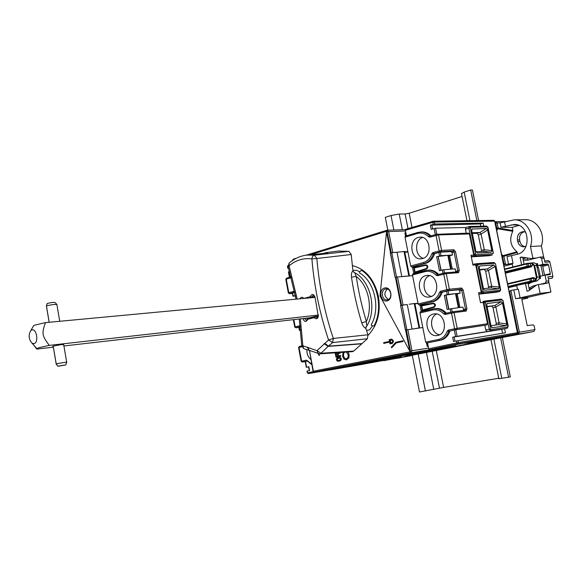 <?xml version="1.0" encoding="UTF-8"?>
<svg xmlns="http://www.w3.org/2000/svg" width="582" height="582" viewBox="0 0 582 582"><rect width="100%" height="100%" fill="white"/><g stroke="black" fill="none" stroke-linecap="round" stroke-linejoin="round"><path stroke-width="0.87" d="M412.325 355.435L383.894 360.644L394.079 358.337M498.752 378.256L443.6 387.408L419.477 391.992L412.282 355.224L409.939 355.689L412.296 355.282M387.816 230.188L385.306 217.355L391.017 215.529L399.23 214.03L405.123 213.994L409.197 213.252L462.064 196.476M419.266 353.405L406.512 356.009M473.377 342.653L460.58 345.322M404.541 356.38L485.395 340.419M412.282 355.224L502.324 337.502L510.298 376.852L508.603 377.238L500.615 337.793M404.592 356.657L394.109 358.468M492.445 339.015L497.828 337.836M515.805 334.083L517.172 334.315L497.85 337.946M544.636 283.674L538.321 284.562L540.132 293.357L550.936 292.091L528.194 297.184L527.547 298.202L521.778 299.097L527.205 325.6L533.025 324.872L534.109 325.709L534.909 329.608L533.832 331.471L502.324 337.509M461.482 193.595L464.167 192.096L470.678 190.008L472.431 190.052L478.615 220.549M498.847 378.744L508.603 377.238M476.869 220.578L470.678 190.008M550.936 292.091L548.717 281.375M460.588 345.366L414.61 354.22M473.006 342.863L485.41 340.412M418.975 353.543L406.833 355.82L417.323 353.74M310.315 350.728L309.602 351.186L313.254 370.596L314.695 372.014L345.308 366.856L329.965 369.963L363.052 364.23L401.478 356.81L352.328 365.285L401.427 356.562M452.803 346.661L407.684 354.271L455.902 345.744M484.639 340.39L482.333 340.783M464.421 343.009L429.632 349.724M464.465 343.235L496.322 337.858L466.88 343.875M399.623 356.148L424.154 351.957L399.623 356.148M422.939 310.541L423.296 310.111L422.561 309.995L433.808 306.881C435.241 305.47 435.052 304.379 433.241 303.622L433.306 303.615M424.7 310.031L422.874 310.228M427.021 345.344L428.003 345.184M426.57 343.053L427.217 346.355L428.199 346.195M313.851 371.149L410.048 351.855L410.477 351.033L406.352 329.929L422.808 327.521M395.127 277.367L386.535 231.891L379.973 295.94L409.881 351.295L400.62 305.455L407.276 304.539L412.078 329.048M406.352 329.929L405.756 330.059M386.535 231.891L390.624 252.806L398.881 252.05L390.34 252.894M368.122 335.247C377.492 325.389 380.919 312.418 378.402 296.347C374.277 279.222 365.561 268.971 352.255 265.596M343.089 352.292L342.572 356.191L344.027 359.174L346.355 359.865L348.829 358.112L349.135 354.591L348.007 351.965M338.971 361.218L340.965 360.309L341.358 358.788L340.441 357.537L338.484 357.435L336.752 358.301L336.374 359.814L337.276 361.066L339.19 361.175L340.943 360.309L341.336 358.788L340.419 357.544L338.753 357.384M335.996 357.275L340.776 356.279L340.615 355.449L338.535 355.886L338.251 354.293L337.465 354.453L337.764 356.046L336.6 356.293L336.301 354.576L335.508 354.744L335.996 357.275L340.754 356.279L340.594 355.457M335.145 352.83L335.414 354.212L340.186 353.201L340.055 352.496M337.967 352.808L339.146 352.561M336.04 353.216L335.96 352.772M383.756 343.373L389.627 342.136L389.962 343.867L390.515 343.751L390.406 343.205L391.773 343.664C393.854 341.787 393.614 340.266 391.06 339.095L389.802 340.114L389.7 339.568L389.147 339.684L389.489 341.43L383.625 342.674L383.756 343.373L389.627 342.129M389.962 343.867L390.668 343.409M391.882 343.642L391.992 343.635C394.065 341.758 393.832 340.237 391.279 339.066L391.169 339.088M391.686 347.774L396.313 342.907L403.006 341.496L402.868 340.79L395.811 342.267L391.293 347.228L391.686 347.774L396.095 342.943L402.788 341.532L402.649 340.826M319.205 355.558L319.423 353.878L319.183 355.566L318.107 353.638M395.433 277.287L400.925 305.383L401.522 305.237L396.022 277.134L395.105 277.374L390.318 252.894M396.022 277.134L412.594 275.657M400.925 305.383L395.411 277.294M401.522 305.237L407.276 304.539M405.421 330.132L400.598 305.463M409.881 351.295L405.734 330.067M384.607 288.017L385.277 287.901C391.497 286.991 393.294 299.701 387.103 300.879L386.543 300.981C380.308 301.963 378.416 289.29 384.607 288.017M385.284 287.901L384.629 288.017C378.446 289.283 380.33 301.942 386.557 300.981M385.488 288.999L386.041 288.905C391.25 288.134 392.763 298.777 387.583 299.766L387.103 299.854C381.879 300.668 380.301 290.054 385.488 288.999M387.365 289.036C383.742 292.899 384.084 296.376 388.383 299.461M409.131 304.27L414.238 303.528L419.04 327.957L419.673 327.87L418.363 328.153M413.94 328.786L419.04 327.957M414.238 303.528L414.879 303.455L419.673 327.87M418.036 303.266L414.908 303.622M403.653 276.37L408.113 276.014M401.784 276.515L397.026 252.253M398.881 252.05L404.65 251.446L409.408 275.664M408.775 275.715L404.01 251.482M405.509 236.103L404.876 232.887L405.872 232.858M407.858 251.584L404.708 251.751M406.12 234.102L405.123 234.139M406.287 234.961L406.229 235.892M405.327 235.186L406.047 234.968M427.77 345.228L427.319 342.936M414.529 267.865L414.449 267.494M414.675 272.223L413.853 268.047L425.748 265.327C427.472 266.112 427.632 267.196 426.228 268.586L415.082 272.041L415.839 272.281L415.453 272.58M421.259 311.632L419.92 304.815M422.001 305.805L421.906 305.295M418.08 303.506L414.951 303.862M416.115 272.361L415.424 272.405M413.773 273.635L412.456 266.934M407.946 252.028L404.796 252.188M422.146 310.141L421.324 305.95L433.241 303.622M309.602 351.186L312.941 370.669C312.781 371.316 313.356 371.774 314.666 372.022L410.899 352.808L429.363 349.811M314.666 372.022L333.362 368.923M429.218 349.84L345.257 366.864M352.83 270.441L356.111 270.223L359.836 271.685M372.647 325.745L369.555 329.936L366.464 330.358M359.611 272.936C374.597 281.412 380.759 308.445 371.258 324.669L371.556 325.556L373.979 325.985C383.72 308.329 377.231 279.847 361.451 270.266L359.523 271.954L359.611 272.936M362.746 270.179L361.451 270.266M374.881 325.862L373.979 325.985M365.816 327.637L367.307 325.178C366.675 325.716 366.362 324.501 366.384 321.511C373.033 306.823 368.13 285.26 356.249 276.457C354.998 273.977 354.787 272.893 355.617 273.213C370.625 281.724 376.809 308.875 367.307 325.178L366.114 326.778L365.816 328.299L367.984 334.788L367.373 338.739L353.769 351.077L352.379 351.666M365.816 328.299C364.267 327.804 362.906 325.993 361.735 322.865C357.188 307.9 353.769 292.659 351.477 277.148C351.201 273.853 351.681 271.794 352.932 270.957L351.23 254.516L316.855 258.481L314.396 255.192L348.894 251.329L351.23 254.516M300.377 318.863L302.858 345.795L317.015 350.648L328.561 339.99L333.326 338.433L367.984 334.788M351.477 277.148L356.249 276.457C358.505 291.749 361.888 306.765 366.384 321.511L361.735 322.865M353.732 272.158L355.617 273.213L354.271 272.558L352.932 270.957M348.894 251.329L338.368 251.068M307.442 318.9L307.747 319.285L308.111 318.187L314.651 316.55M361.524 343.846L328.139 346.392L332.613 342.594L328.561 339.99C319.765 313.698 314.215 286.671 311.901 258.895C312.156 256.793 312.985 255.556 314.396 255.192L306.983 255.062C300.312 255.876 294.332 258.575 289.058 263.144L289.37 262.875M367.373 338.739L332.613 342.594L333.326 338.433C324.625 312.527 319.132 285.871 316.855 258.481L311.901 258.895C303.484 257.804 295.882 260.11 289.087 265.821L289.058 263.144L288.17 266.774M297.191 299.046L289.087 265.821L288.119 266.6L296.071 299.155M299.272 318.987L301.731 345.679L303.739 348.662L302.858 345.795L301.731 345.606M307.391 347.148L308.969 350.269L304.088 348.8M308.074 347.338L309.057 350.262L319.678 353.871L320.98 353.259L317.015 350.648L318.296 353.703M325.92 252.675L326.989 252.515C328.677 252.566 327.877 252.886 324.581 253.476L309.035 254.8M314.717 297.358L311.203 297.664L311.69 297.031L310.213 296.696C311.814 293.59 313.422 293.714 315.022 297.075L318.063 315.066C318.048 316.892 317.685 317.779 316.964 317.721L314.687 316.535L314.171 317.685L315.437 316.855L318.012 316.543M314.891 316.506L318.099 316.113L308.111 318.187L306.358 320.362L304.459 318.398M299.912 298.792C301.047 296.9 302.342 296.776 303.819 298.413L310.213 296.696L311.203 297.664L310.773 297.78M346.334 359.865L348.807 358.119L349.113 354.598L347.978 351.965M346.414 352.066L348.203 354.787L348 357.464L346.305 358.803L344.537 358.221L343.475 355.958L343.642 353.383L344.646 352.19L343.642 353.383M346.225 358.818L344.559 358.221L343.496 355.958L343.664 353.383M340.565 358.949L340.274 359.792L339.066 360.316L337.727 360.316L337.138 359.661L337.436 358.818L338.659 358.286L339.983 358.286L340.565 358.949M338.877 360.353L337.749 360.309L337.16 359.661L337.465 358.818L338.877 358.243M336.6 356.293L336.28 354.584M338.535 355.886L338.229 354.293M337.131 352.692L336.018 353.223L335.938 352.772M335.414 354.212L340.164 353.201L340.034 352.496M391.104 339.808L391.162 339.801C392.915 340.572 393.097 341.619 391.715 342.951L391.664 342.965C389.911 342.201 389.729 341.147 391.104 339.808M391.271 339.793C389.962 341.067 390.129 342.114 391.766 342.943M522.978 258.772L526.586 257.855M543.85 257.899L541.369 245.924C545.887 233.724 536.706 219.05 525.204 219.698L514.161 219.858L500.084 222.87L497.108 222.921L495.267 221.771M503.706 264.803L508.515 264.112L506.987 256.655L517.092 254.312C532.013 251.315 529.489 223.757 514.35 224.485L500.986 227.271L500.084 222.87M512.902 266.956L512.189 263.493L513.026 263.282L508.515 264.112M503.99 266.192L512.313 264.09M524.069 264.075L523.262 260.139L527.976 260.132L539.79 257.149L543.144 256.924L544.09 258.233L541.58 258.401L539.79 257.149M537.15 264.57L537.462 263.522L537.899 265.625L542.824 264.41L541.58 258.401M508.224 286.962L534.647 281.171L535.818 280.699L537.062 277.221L539.339 277.003L536.211 263.828L533.84 262.766L530.027 263.159M548.324 278.669L552.151 278.291L552.9 276.377L549.895 261.9L548.448 260.634L544.643 260.911M540.925 265.53L543.013 275.621M529.445 290.214L527.976 283.078L516.671 285.391L517.493 289.392M528.187 284.111L532.108 282.103L527.976 283.078M508.37 287.683L516.736 285.718M517.522 333.224L518.045 332.446L509.708 291.575L510.829 290.367L518.336 289.203L520.104 297.868L540.132 293.357M529.249 289.276L534.429 286.65M539.507 284.438L545.167 283.128L546.287 281.157L548.79 280.902L548.499 282.779L542.853 284.089M529.002 288.061L533.279 285.886L535.884 285.609M532.108 282.103L537.121 280.924L534.647 281.171L535.316 280.306L535.818 280.699M539.339 277.003L539.288 278.72L537.121 280.924M546.287 281.157L545.043 275.141L540.103 276.312L540.54 278.422L539.288 278.72M533.279 285.886L536.56 285.122M538.321 284.562L536.873 284.896L528.478 290.905L527.052 291.233L525.43 283.332M530.704 278.298L534.887 278.211L533.388 277.549L533.265 278.05M534.887 278.211L535.316 280.306L536.371 277.345L533.963 265.654L531.846 263.471L531.104 263.45L528.049 263.726L528.514 266.003L530.908 265.814L531.184 266.854L532.275 265.559L532.159 262.962L531.49 262.94M531.104 263.45L530.922 263.013L529.976 263.159L530.908 265.814L532.275 265.559M505.314 272.696L530.828 266.389L527.139 266.258L527.496 266.723L505.22 272.238M539.74 277.09L539.361 277.127M539.194 276.312L540.242 276.064L538.452 267.414L537.179 266.541M537.899 265.625L542.053 265.443L542.751 266.367L544.541 275.039L550.325 273.664L550.07 274.668L545.043 275.141M542.824 264.41L547.822 264.024L548.52 264.948L542.751 266.367M550.325 273.664L548.52 264.948M549.895 261.9L544.927 262.271L544.09 258.233M548.79 280.902L547.946 276.85L552.9 276.377M548.499 282.779L545.167 283.128M539.609 276.472L540.103 276.312M539.863 277.694L540.54 278.422M536.946 265.421L537.324 265.392M523.218 259.914L528.893 259.899M523.262 260.139L522.672 257.266L520.112 257.433L521.523 257.069L531.453 258.619L532.894 258.248L530.464 246.484C534.996 234.102 525.742 219.196 514.161 219.858M521.618 264.774L520.112 257.433M496.359 228.806L496.781 228.202L497.908 228.813L512.749 231.294C509.068 239.486 510.472 246.317 516.954 251.788L517.711 254.13M517.362 252.406L503.91 256.233L501.597 254.487M505.562 264.33L504.005 263.617L502.55 256.48L503.91 256.233L505.562 264.33M501.939 256.153L502.55 256.48L503.365 255.556L516.954 251.788M495.115 222.68L495.755 223.175L496.781 228.202L498.134 227.955L512.873 230.53L512.749 231.294M518.955 225.467L512.218 227.358L500.986 227.271M512.218 227.358L512.873 230.53M526.084 246.208L523.858 246.812C520.715 246.71 518.686 244.964 517.754 241.574L517.434 240.002C517.034 235.193 518.94 232.4 523.167 231.614L525.786 232.211M524.251 231.694C520.694 232.996 519.151 235.739 519.617 239.915L519.944 241.479C520.664 244.36 522.338 246.084 524.942 246.644M541.369 245.924L530.464 246.484M536.349 258.015L532.894 258.248M527.75 259.907L527.357 257.979M534.916 258.379L531.453 258.619M528.194 297.184L515.579 298.704L513.811 290.04M527.547 298.202L521.828 299.352M520.104 297.868L515.579 298.704M479.706 270.026L487.294 268.935L488.473 270.426L491.666 286.133L491.15 287.879L483.475 288.672M488.742 288.126L485.664 271.241L484.406 269.655M479.604 269.531L487.243 268.935M479.801 265.981L493.863 264.956L495.042 266.454L499.247 287.152L498.709 288.81L484.45 290.251L483.497 288.774L479.226 267.647L479.801 265.981L479.233 266.541M475.545 264.068L481.51 293.604L478.928 293.888M475.741 264.919L472.962 265.123L470.976 255.251L473.755 255.083L469.405 233.942L468.343 233.171M485.381 302.655L490.706 329.012L491.223 329.638L507.86 327.019L502.848 300.545L502.353 299.919L485.621 301.927L485.381 302.655L483.351 303.055L483.104 301.432L484.435 301.127M483.351 303.055L487.527 323.745L486.858 324.96L455.801 329.747L457.11 336.316L452.651 337.204L501.742 329.354L502.535 333.253M425.682 342.121L438.515 339.473C442.582 338.506 445.477 335.756 447.194 331.238L448.446 330.045L457.146 328.27L454.025 312.614L445.346 314.469L443.753 313.909C440.458 310.497 436.769 309.195 432.681 310.01L419.942 312.956L425.682 342.121L426.511 343.067L440.458 340.252C444.852 339.233 447.973 336.294 449.828 331.434L450.453 330.838L455.801 329.747M484.821 325.389L485.752 330.001L487.039 331.558L457.11 336.316M506.195 325.644L492.292 327.804L491.084 326.327L486.792 305.077L486.981 303.586L501.32 301.658L502.499 303.127L506.726 323.941L506.195 325.644L498.556 324.611L490.968 325.767M478.535 292.768L480.536 302.698L478.535 292.768L481.299 292.47M478.979 294.136L496.395 292.222M471.464 256.844L489.062 255.738M483.788 226.151L483.176 223.124L480.368 223.946L430.36 225.147L434.725 224.005L483.176 223.124M452.651 337.204L453.502 341.452L505.438 332.78L504.623 328.772L501.742 329.354M485.621 301.927L484.479 301.12L483.933 302.924L489.258 329.281L490.546 330.845L504.623 328.772M473.755 255.083L473.974 256.276L471.384 256.436M470.292 227.94L475.552 253.992L476.076 254.647L492.947 253.665L493.18 252.981L487.498 226.864L470.54 227.256L470.292 227.94L465.425 229.192L466.24 233.215M491.266 252.173L477.167 252.966L475.952 251.431L471.704 230.421L471.842 229.068L486.443 228.457L487.629 229.985L491.812 250.573L491.266 252.173L483.729 251.359L476.04 251.78M465.425 229.192L466.051 227.489M430.36 225.147L431.189 229.323L435.562 228.195L465.986 227.489M416.908 267.327L412.718 267.618L412.58 266.927L411.532 267L410.696 266.01L405.021 237.18L405.341 236.161L420.757 231.949C424.082 231.905 427.028 233.207 429.611 235.841L430.927 235.906M430.804 235.797C428.097 233.113 425.129 231.818 421.906 231.912L417.847 232.414L417.534 233.447C421.55 232.385 425.173 233.462 428.41 236.678L429.982 237.136L438.522 234.917L469.405 233.942M433.088 221.298L405.683 229.279L405.363 230.297L406.454 235.826M480.827 226.216L480.368 223.946M405.363 230.297L432.848 222.302L433.154 221.269L434.332 222.033L432.848 222.302L433.241 224.281M405.341 236.161L417.781 232.451M422.51 258.583L420.997 258.83C410.674 259.979 408.171 239.871 418.32 237.434L420.146 237.136C430.425 236.197 432.652 256.393 422.51 258.583M410.696 266.01L423.296 262.577C427.29 261.354 430.127 258.43 431.808 253.796L433.037 252.53L441.607 250.384L440.945 251.679L453.233 251.038L454.047 252.042L452.025 252.603L451.21 251.599L440.334 252.166L441.032 255.673L436.646 256.742L438.122 256.473L440.894 270.375M412.58 266.927L425.26 263.508C429.574 262.22 432.637 259.092 434.448 254.116L435.067 253.483L440.334 252.166M441.032 255.673L447.849 255.287L450.628 269.211L443.833 269.721L439.432 270.754L436.646 256.742M428.49 270.121L428.636 270.106C432.208 269.859 435.482 271.234 438.45 274.238L438.683 274.42M412.718 267.618L425.813 264.846C428.243 265.647 428.447 267.043 426.431 269.037L413.802 273.111L413.897 273.605M441.141 270.31L438.122 256.473M438.384 256.458L447.849 255.287M452.025 252.603L452.505 255.018L449.624 255.804L452.287 269.095M455.757 271.976L455.277 268.869L451.239 269.168L448.46 255.251L452.505 255.018M428.527 304.532L420.182 305.492L420.044 304.801L419.004 304.924L431.713 301.891C436.034 300.719 439.104 297.686 440.93 292.782L441.549 292.171L447.682 290.673L446.852 289.669L449.355 289.21L446.248 273.649L437.642 275.693L436.056 275.177C432.79 271.867 429.138 270.681 425.086 271.619L412.463 274.959L418.167 303.957L430.884 300.916C434.914 299.817 437.78 296.98 439.483 292.404L440.719 291.175L446.852 289.669L443.753 274.115L444.088 273.016L445.295 272.798L437.977 274.602L444.044 273.031M430.091 296.893L429.13 297.06C418.458 298.719 415.308 277.84 425.879 275.621L427.152 275.41C437.788 273.962 440.661 294.936 430.091 296.893M412.463 274.959L412.805 273.896L425.377 270.565M419.004 304.924L418.167 303.957M447.682 290.673L460.886 289.261L461.701 290.243L459.656 290.738L458.849 289.756L448.045 290.847L448.751 294.376L444.328 295.35L446.067 295.052L448.853 309.057M420.044 304.801L432.833 301.767C437.191 300.618 440.283 297.584 442.116 292.659L442.735 292.048L448.045 290.847M459.656 290.738L460.144 293.175L456.121 293.597L458.922 307.594L462.93 307.1L463.425 309.537L465.469 309.078L465.127 310.191M460.144 293.175L457.241 293.866L459.962 307.463M463.345 310.417L463.425 309.537M437.715 335.436L437.322 335.508C426.337 337.706 422.467 316.011 433.481 314.033L434.187 313.909C445.143 311.923 448.729 333.719 437.715 335.436M419.942 312.956L420.313 311.85L433.023 308.904M427.552 342.9L428.716 348.8L458.361 342.587L457.692 343.831L456.87 342.863L456.463 340.856M496.286 337.676L464.538 342.994L429.538 349.738L428.716 348.8M429.538 349.738L457.692 343.831L516.758 333.886L479.284 341.27M420.182 305.492L433.292 303.135C435.853 303.986 436.1 305.39 434.019 307.332L421.266 311.021L421.383 311.603M489.724 339.524L516.772 333.886L517.551 332.715L494.795 221.124L434.332 222.033L434.725 224.005M448.751 294.376L455.517 293.663L458.318 307.667L447.129 309.449L444.328 295.35M435.263 308.562L435.38 308.54C439.323 308.111 442.909 309.566 446.139 312.898L446.525 313.16M446.067 295.052L455.517 293.663M456.201 293.975L457.241 293.866M436.616 314.004C428.403 317.445 430.76 333.697 439.636 334.745M429.574 275.613C421.252 278.683 422.743 294.936 431.473 296.413M449.624 255.804L448.584 255.869M422.554 237.463C414.18 240.162 414.835 256.386 423.376 258.284M472.177 232.749L479.91 232.516L481.096 234.044L484.275 249.656L483.729 251.359M472.322 233.462L477.051 233.317L478.309 234.932L481.445 250.42L484.275 249.656M481.445 251.482L481.445 250.42M487.083 306.518L494.715 305.557L495.893 307.012L499.101 322.806L498.556 324.611M487.134 306.794L494.664 305.557M496.002 325.003L496.228 323.41L493.056 307.747L491.805 306.197M288.527 267.975L287.734 268.251L288.607 268.258M308.576 366.827L306.307 367.286L308.591 366.922M306.307 367.286L305.223 361.502L307.398 361.036M308.86 366.755L309.566 370.523L307.012 371.047L307.34 372.815L307.296 370.981M313.48 371.651L307.631 372.749L308.445 373.579L307.587 372.778M330.751 369.352L308.445 373.579L329.558 369.926L308.438 373.579L307.34 372.815M382.41 360.447L393.403 358.468M329.543 369.846L343.373 367.227L330.962 369.366M310.861 359.574C308.125 357.188 306.794 353.914 306.852 349.753M300.567 330.205L299.374 330.329L300.545 330.023M299.374 330.329L298.792 327.215L300.217 326.851M295.285 296.034L292.979 296.202L292.397 293.102L294.674 292.44M289.567 271.576L288.432 271.976M288.01 268.135L287.683 266.389L287.734 268.251M370.618 362.812L393.163 358.614L370.603 362.819M382.418 360.476L381.028 360.724M292.979 296.202L295.35 295.518L295.874 299.17M49.186 322.268L46.429 305.906L47.2 303.506C51.26 302.48 53.937 302.174 55.225 302.575L56.81 304.473M57.778 366.151L65.715 364.987L57.945 366.253L58.549 366.049L57.778 366.151L56.221 363.961L53.209 346.079L61.386 344.588L63.722 344.777M314.724 297.409L45.447 322.624C41.584 333.602 41.904 335.53 49.281 345.381L38.87 347.709L36.826 348.589L36.761 349.076L33.654 345.002M32.876 326.968L33.647 325.614L35.073 325.047L45.447 322.624M315.022 297.075L318.07 315.08L49.281 345.381M309.653 317.801L63.918 345.97M53.355 347.178L36.761 349.076M34.127 343.606L32.134 343.278C28.678 339.364 28.242 335.137 30.817 330.598L31.843 329.965C36.586 328.081 39.001 342.485 34.127 343.606M53.253 346.552L52.751 346.355L53.217 346.152M56.221 363.961C59.277 363.103 68.036 361.822 66.712 362.433M46.429 305.906C51.776 304.568 55.297 304.16 56.985 304.677M63.096 365.278L59.56 365.983L63.096 365.278M400.372 357.792L383.451 360.425M517.172 334.315L533.832 331.471M425.427 391.002L418.182 354.06M433.75 389.438L426.468 352.423M402.315 229.715L399.23 214.03M393.854 229.992L391.017 215.529M469.943 220.68L464.167 192.096M501.8 378.365L493.871 339.124M439.475 388.187L432.2 351.295M408.004 228.602L405.123 213.994M443.6 387.408L436.311 350.48M411.998 227.438L409.197 213.252M517.609 333.21L518.329 334.09L519.413 332.191L534.909 329.608M518.045 332.446L519.413 332.191L510.872 290.36M503.488 263.748L504.005 263.617M509.708 291.575L509.192 291.698M411.445 354.838L414.399 354.256M410.048 351.855L410.899 352.808L411.976 350.757L428.57 348.094M410.477 351.033L411.976 350.757L407.844 329.652M293.146 260.067L292.71 260.358M391.235 252.639L387.168 231.847L386.477 231.316L311.064 254.552M396.546 277.01L391.773 252.624M406.876 329.819L402.06 305.186M403.013 304.961L397.513 276.857M392.719 252.362L388.645 231.571L405.501 230.996M292.979 260.118L293.335 259.15L296.362 258.226M386.477 231.316L387.234 230.21L405.392 229.614M386.732 230.319L306.401 255.127M387.168 231.847L388.645 231.571L386.804 230.283L306.328 255.142M434.834 306.772L433.808 306.881M414.268 267.924L415.082 272.041M427.181 268.528L426.228 268.586M421.746 305.848L422.561 309.995M308.569 318.07L302.96 318.565M318.405 314.949C318.165 318.798 316.753 319.714 314.171 317.685L307.747 319.285C306.154 322.326 304.575 322.166 303.004 318.82M324.152 343.744L328.139 346.392L320.98 353.259L353.769 351.077M324.734 343.264L328.43 346.152L361.808 343.613M324.581 253.476L324.167 253.526M314.578 296.776L311.69 297.031L313.131 295.409C313.312 294.907 313.829 295.503 314.687 297.191L314.687 297.213M301.782 298.617L303.237 298.486M495.035 222.317L495.733 221.684L506.486 221.502M495.755 223.175L497.108 222.921L498.134 227.955L496.744 230.668M526.783 263.486L504.572 269.044L526.826 263.471L527.583 263.333L526.666 263.981L528.049 263.726L527.583 263.333L529.976 263.159L527.648 263.34M536.211 263.828L537.462 263.522M507.555 283.703L533.388 277.549M507.664 284.205L531.126 278.698L531.599 280.975L533.978 280.742L533.512 278.465L531.126 278.698L530.646 278.298L507.569 283.761L529.867 278.443L530.217 281.23L531.599 280.975L531.264 281.564M531.184 266.854L505.416 273.213M533.963 265.654L534.647 265.53L532.159 262.962M527.496 266.723L528.18 266.6M505.118 271.721L527.139 266.258L526.666 263.981L504.659 269.481M536.931 265.348L534.647 265.53L537.062 277.221L536.371 277.345M537.753 266.498L537.201 266.636M536.771 264.795L537.179 264.694M547.822 264.024L542.053 265.443M539.849 277.636L539.412 277.738L539.849 277.629M538.452 267.414L537.412 267.676M513.026 263.282L511.491 255.767M505.503 226.5L504.587 222.048M511.069 224.928L517.696 225.001M517.434 240.002L519.617 239.915M519.944 241.479L517.754 241.574M533.65 281.332L534.647 280.633M508.115 286.446L530.217 281.23L530.573 281.695M493.863 264.956L487.294 268.935M495.406 263.922L494.904 263.29L478.062 264.483L477.815 265.188L483.104 291.393L483.627 292.033L500.382 290.243L495.566 263.944L493.842 262.511M494.904 263.29L493.98 262.489L477.131 263.668L476.374 265.457L481.663 291.662L482.958 293.263L500.018 291.306M478.062 264.483L477.131 263.668L472.955 264.235M477.815 265.188L475.792 265.603M483.104 291.393L481.081 291.8M483.627 292.033L482.958 293.263L481.51 293.604M500.382 290.243L499.727 291.444L496.279 292.251M500.615 289.538L495.566 263.944M475.589 264.053L476.803 263.741M468.525 233.142L436.34 234.32L437.635 234.088L438.522 234.917L441.607 250.384L453.895 249.758L455.517 251.773L459.271 270.499L458.485 272.674L446.248 273.649L445.295 272.798L457.401 271.859M472.962 265.123L470.976 255.251M480.536 302.698L483.293 302.364M448.686 290.483L449.355 289.21L461.555 288.003L463.177 289.974L466.946 308.802L466.175 311.05L454.025 312.614L452.992 311.741L451.879 311.945L451.516 313.08L454.637 328.735L455.466 329.71L456.47 329.521L457.146 328.27L487.527 323.745M453.895 249.758L453.233 251.038L451.21 251.599M455.517 251.773L454.047 252.042L457.794 270.768L457.488 271.838M459.271 270.499L455.764 271.292M458.485 272.674L457.532 271.838M461.555 288.003L460.886 289.261L458.849 289.756M463.177 289.974L461.701 290.243L465.469 309.078L466.946 308.802M466.175 311.05L465.156 310.191L453.065 311.734M465.156 310.191L452.927 311.748L445.717 313.342L451.858 311.952M456.47 329.521L486.858 324.96M450.453 330.838L455.466 329.71M490.706 329.012L485.752 330.001M502.848 300.545L501.364 299.097L484.704 301.083M502.353 299.919L501.364 299.097L483.104 301.432M457.961 340.579L458.361 342.587L517.413 332.729L494.642 221.08L493.805 220.323L433.466 221.218L405.683 229.279M470.54 227.256L469.31 226.522L468.852 228.202L474.112 254.261L475.414 255.898L473.974 256.276M476.076 254.647L475.414 255.898L492.292 254.887L488.88 255.789M475.552 253.992L473.537 254.414M488 227.511L493.332 252.988M487.498 226.864L486.639 226.085L469.674 226.463L465.891 227.518M435.562 228.195L436.755 234.211M434.077 228.471L435.3 234.619M432.637 228.893L431.837 224.878M411.532 267L424.132 263.581C428.41 262.278 431.451 259.143 433.263 254.181L433.874 253.548L440.945 251.679M423.296 262.577L424.132 263.581L425.26 263.508M405.021 237.18L417.534 233.447M439.948 251.861L439.112 250.842L436.034 235.368L436.34 234.32L430.287 236.088L429.982 237.136M436.274 234.35L430.396 236.074L429.611 235.841L428.41 236.678M435.067 253.483L433.874 253.548L433.037 252.53M431.808 253.796L434.448 254.116M442.349 269.997L443.011 273.3M438.85 252.443L439.548 255.949M443.833 269.721L444.473 272.929M437.642 275.693L437.977 274.602L437.264 274.333C434.405 271.379 431.153 269.997 427.501 270.193L412.805 273.896M425.086 271.619L425.427 270.543L428.636 270.113M430.884 300.916L431.713 301.891L432.833 301.767M439.483 292.404L442.116 292.659M440.719 291.175L441.549 292.171L442.735 292.048M445.346 314.469L445.717 313.342L444.961 313.051C441.811 309.748 438.246 308.293 434.259 308.678L420.313 311.85M432.681 310.01L433.052 308.889L435.38 308.547M426.511 343.067L439.345 340.434C443.702 339.393 446.801 336.454 448.649 331.609L449.275 331.02L448.446 330.045M438.515 339.473L439.345 340.434L440.458 340.252M447.194 331.238L449.828 331.434M454.309 330.03L455.619 336.592M454.986 341.154L454.142 336.927M491.223 329.638L490.546 330.845L487.039 331.558M507.86 327.019L507.191 328.204L503.721 328.91M508.086 326.291L507.308 328.175M426.722 265.079L415.854 267.4M425.609 264.875L426.024 264.846M423.296 305.135L433.954 303.207M450.075 308.78L450.759 312.199M446.561 291.124L447.26 294.645M448.606 309.115L445.812 295.081M451.567 308.504L452.236 311.872M446.139 312.898L443.753 313.909M438.45 274.238L436.056 275.177M493.18 252.981L492.947 253.665M471.689 229.446L472.286 228.813M486.443 228.457L479.91 232.516M479.866 232.516L477.051 233.317M481.125 234.139L478.309 234.932M481.096 234.044L487.629 229.985M491.812 250.573L484.282 249.758M492.292 327.804L491.783 327.651M486.836 303.848L487.36 303.368M501.32 301.658L494.715 305.557M493.056 307.747L495.922 307.114M495.893 307.012L502.499 303.127M506.726 323.941L499.116 322.908M496.228 323.41L499.101 322.806M499.247 287.152L491.681 286.228M488.473 270.426L495.042 266.454M491.15 287.879L498.709 288.81M484.711 290.28L484.297 290.178M491.666 286.133L488.815 286.81M485.664 271.241L488.502 270.521M295.998 327.782L298.835 327.433L296.02 327.724L300.203 326.698M294.725 327.04L295.198 326.866L296.02 327.724M293.837 319.613L295.198 326.866L299.948 325.702L300.145 326.196M289.61 293.692L292.462 293.452L289.625 293.604L294.645 292.135M289.523 293.706L288.337 292.913L288.803 292.731L289.625 293.604M291.211 277.643L286.257 279.127L288.803 292.731L293.517 291.415L294.492 292.28M288.337 292.913L285.791 279.316L286.62 278.174L291.015 276.901L286.62 278.174L285.798 279.353M306.59 367.22L305.506 361.437M311.683 363.954L306.416 360.171L301.141 361.298L302.364 362.055M301.978 346.777L299.046 347.439L301.622 361.182L302.414 362.048L305.237 361.597L302.414 362.048M307.609 361.24L307.682 360.716M302.444 362.019L307.296 361L306.416 360.171M298.573 347.563L299.475 346.414L301.752 345.904L299.475 346.414L298.573 347.563L301.141 361.298M299.657 330.241L299.075 327.128M293.517 291.415L294.55 291.677M290.956 277.752L291.051 277.032M288.046 266.272L287.683 266.389L288.003 265.465L287.406 266.512M289.72 277.265L288.701 271.83M293.255 296.093L292.673 293.001M498.854 378.773L490.968 339.692M466.953 220.724L461.446 193.435M383.051 360.498L383.894 360.644M473.45 342.638L485.403 340.412M292.31 260.627L293.335 259.15L296.427 258.197M425.748 265.327L426.933 265.232M309.973 350.604L310.06 351.084M382.752 360.382L388.143 359.45M319.678 353.871L352.488 351.659M306.983 255.062L326.655 253.119M321.919 253.737L326.989 252.515L339.415 250.937M533.287 278.05L529.882 278.443M531.497 262.94L530.915 263.013M537.135 264.483L537.404 265.785M539.609 276.465L539.878 277.76M496.351 292.237L499.793 291.429L500.767 289.538M488.16 227.533L486.639 226.085M508.239 326.276L503.008 300.538M516.772 333.886L517.551 332.715M494.795 221.102L493.805 220.323M492.372 254.872L488.989 255.767M295.94 327.79L294.725 327.019L293.35 319.671M308.569 366.82L309.275 370.581M307.296 361L311.821 364.674M289.443 277.352L288.432 271.954M32.134 343.278L36.826 348.589M30.817 330.598L33.647 325.614M66.69 362.302L63.656 344.413M59.735 321.286L56.927 304.742M56.214 364.128L53.188 346.166M49.15 322.275L46.444 306.205M57.327 365.518L56.185 364.143M65.751 364.885L66.668 362.455"/></g></svg>

